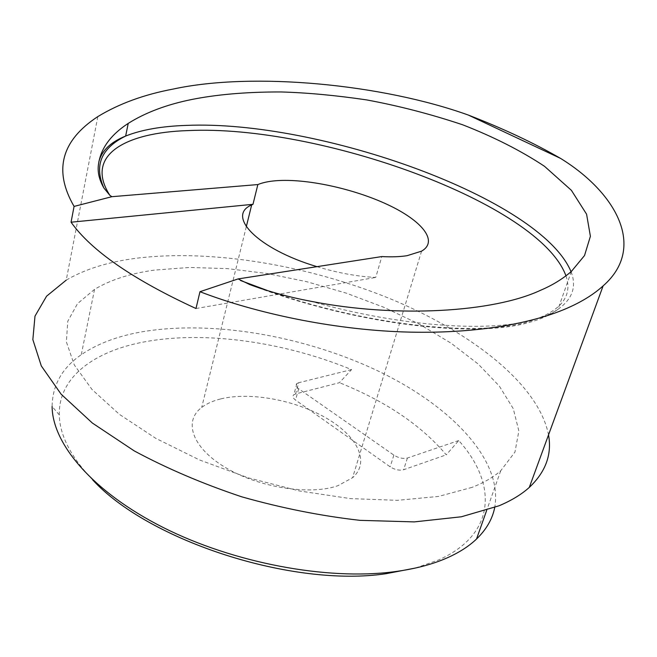 <?xml version="1.0" encoding="UTF-8"?>
<svg xmlns="http://www.w3.org/2000/svg" width="657" height="657" viewBox="0 0 657 657"><rect width="100%" height="100%" fill="white"/><g stroke="black" fill="none" stroke-linecap="round" stroke-linejoin="round"><path stroke-width="0.49" stroke-dasharray="3.29 2.46" d="M351.552 369.604L298.721 382.719L295.609 393.937L339.431 382.686L351.552 369.604C284.465 341.96 204.828 330.422 143.957 341.96C94.296 351.232 58.416 377.093 59.302 414.887C59.705 435.254 70.808 456.894 92.621 479.815M415.487 568.034L438.433 560.019C497.062 533.969 496.889 482.928 458.734 440.56L446.259 454.833C421.383 425.342 385.774 401.296 339.431 382.686M59.302 414.887L52.108 406.478C52.429 385.158 62.152 367.895 81.279 354.706C97.137 343.89 116.987 336.335 140.82 332.023C210.716 319.778 302.13 335.505 375.804 369.899C448.903 404.293 503.311 458.857 494.721 507.508M472.104 487.354L438.646 496.405L397.452 500.338L350.321 498.589L299.682 491.009L248.403 477.877L199.498 459.949L155.742 438.318L119.385 414.353L91.98 389.445L74.29 364.922L66.39 341.911L67.761 321.281L77.518 303.641L94.542 289.367C110.433 279.833 130.415 273.411 154.502 270.101L189.717 267.44L227.618 268.647L267.054 273.501L306.959 281.754L346.321 293.153L384.156 307.41L419.453 324.23L451.17 343.25L478.189 364.035L499.304 386.061L513.273 408.654L518.858 431L514.948 452.09L500.708 470.79C493.382 477.212 483.848 482.731 472.104 487.354M220.834 398.889C250.276 391.72 295.018 400.014 326.061 417.951C357.178 435.788 370.589 461.961 352.595 477.688L338.01 485.654C310.129 495.592 258.932 487.634 225.565 467.603C191.959 447.68 183.27 421.186 201.691 407.447C206.659 403.661 213.04 400.811 220.834 398.889M97.836 116.593L66.234 280.137C85.147 269.058 108.75 261.732 137.042 258.16C212.753 248.954 308.733 265.461 390.357 298.812C471.34 332.311 538.584 384.131 548.529 434.893M316.978 266.66C337.747 272.918 357.326 276.515 375.73 277.443L381.832 256.575M295.609 393.937L293.778 394.791C292.25 396.253 292.833 398.019 295.535 400.072L390.168 466.84C394.914 469.788 399.407 470.749 403.636 469.73L446.259 454.833M195.983 308.519L375.73 277.443M298.721 382.719L296.89 383.548C295.363 384.986 295.954 386.727 298.672 388.763L393.872 455.112C398.651 458.044 403.16 459.013 407.397 458.036L458.734 440.56M571.048 271.719C576.854 286.542 572.477 299.091 557.924 309.357C550.952 314.005 541.606 317.774 529.879 320.665C484.661 332.343 397.674 325.938 311.024 301.308M565.964 275.85C573.389 297.334 559.575 312.987 524.524 322.817C472.9 336.671 363.756 324.64 268.294 290.862M98.271 166.073L98.813 161.975M407.397 458.036L403.636 469.73M298.672 388.763L295.535 400.072M393.872 455.112L390.168 466.84M94.542 289.367L81.279 354.706M571.368 271.44L557.924 309.357C550.665 314.859 540.875 319.269 528.548 322.595C471.857 338.971 349.894 323.145 249.841 284.604M421.572 251.163L352.595 477.688M246.301 226.706L201.691 407.447M500.708 470.79L486.689 510.341M296.89 383.548L293.778 394.791"/><path stroke-width="0.99" d="M92.621 479.815C148.466 540.875 292.965 587.777 386.086 573.692L415.487 568.034M494.721 507.508C492.438 518.997 486.369 529.509 476.522 539.036C469.065 546.148 459.473 552.34 447.746 557.621C432.651 564.379 414.518 569.118 393.338 571.845C326.677 580.451 233.391 562.959 162.952 527.374C92.399 491.748 52.346 443.689 52.108 406.478M257.856 184.568C262.611 182.605 268.631 181.324 275.924 180.732C306.178 178.334 353.614 188.641 387.786 204.697C422.016 220.686 438.81 241.201 421.572 251.163L407.069 255.688C399.965 256.805 391.547 257.101 381.832 256.575L238.089 278.921L249.841 284.604C268.91 291.659 289.302 297.227 311.024 301.308C396.968 318.275 493.612 312.256 540.391 290.353C552.077 285.434 562.408 279.126 571.368 271.44L584.525 255.54L590.397 236.29L586.586 214.198L571.393 190.325L544.481 166.287C521.042 150.749 493.777 136.919 462.692 124.797C430.59 114.08 398.536 105.777 366.532 99.889C335.587 95.339 307.09 92.694 281.032 91.955C244.076 91.857 214.814 94.92 192.205 99.404C166.985 104.455 145.665 112.454 128.222 123.393C109.941 135.367 99.954 149.599 98.271 166.073C97.663 173.095 99.527 180.388 103.863 187.959L109.875 195.367L111.912 196.689L257.856 184.568L252.978 204.311L251.672 204.927C225.893 215.734 257.363 248.937 316.978 266.66M74.077 206.413C53.291 170.541 61.216 140.606 97.836 116.593C119.057 103.683 144.22 94.501 173.308 89.04C253.167 71.736 382.202 84.121 468.277 115.041C502.942 128.435 533.698 142.881 560.544 158.386C615.634 192.296 647.26 247.27 603.11 285.894C594.388 293.794 583.457 300.75 570.325 306.77C534.593 323.351 474.543 334.388 403.217 331.933C331.908 329.436 255.828 313.241 199.974 291.708L195.983 308.519C133.043 279.521 91.397 250.752 71.055 222.206L74.077 206.413L111.912 196.689M548.529 434.893C552.077 454.447 545.671 471.948 529.296 487.412C521.51 494.434 511.425 500.552 499.049 505.783L461.321 516.788L414.304 521.896L360.028 520.352C321.092 515.95 281.672 508.116 241.784 496.832C202.75 483.79 166.903 468.482 134.25 450.907L92.382 423.059L61.142 394.216L41.317 365.957L32.85 339.603L34.993 316.124L46.581 296.184L66.234 280.137M468.277 115.041L560.544 158.386M238.089 278.921L199.974 291.708M252.978 204.311L71.055 222.206M98.813 161.975C101.589 150.781 110.532 142.142 125.651 136.048C141.575 129.741 161.844 126.193 186.457 125.397C318.908 119.746 540.629 198.357 571.048 271.719M109.875 195.367C84.268 155.471 124.74 132.566 188.157 130.579C318.949 124.354 539.43 203.259 565.964 275.85M268.294 290.862L240.528 280.506M386.086 573.692L393.338 571.845M603.11 285.894L529.296 487.412M251.672 204.927L246.301 226.706M103.863 187.959C93.959 165.457 101.227 148.154 125.651 136.048L128.222 123.393M486.689 510.341L476.522 539.036"/></g></svg>
